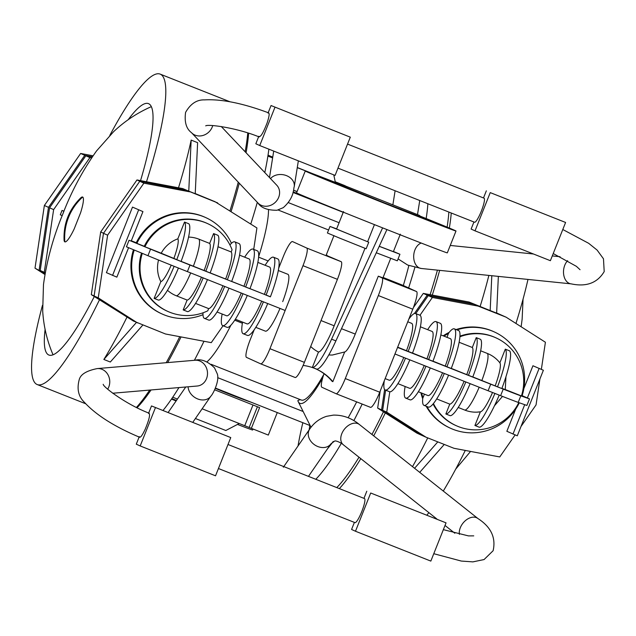 <?xml version="1.0" encoding="UTF-8"?>
<svg xmlns="http://www.w3.org/2000/svg" width="636" height="636" viewBox="0 0 636 636"><rect width="100%" height="100%" fill="white"/><g stroke="black" fill="none" stroke-linecap="round" stroke-linejoin="round"><path stroke-width="0.95" d="M272.749 157.1L268.034 155.176M267.947 155.733L272.653 157.704M272.645 157.792L267.915 155.923M267.891 156.074L272.613 157.943M297.266 167.634L309.207 172.364M419.752 215.58L419.402 216.455L383.866 202.701L342.406 185.879L341.842 185.593L342.192 184.718L419.18 215.286L342.184 184.726M335.291 181.801L345.221 185.776M335.315 182.079L341.397 184.551L335.307 181.968M272.725 157.275L267.995 155.415M268.01 155.311L272.749 157.124M312.491 173.588L297.282 167.514M297.068 191.579L293.57 190.196M293.554 190.267L297.036 191.651M172.746 397.222L177.412 399.066M202.137 408.789L268.312 435.08L277.272 412.573M252.985 404.981L244.757 425.675M257.421 406.746L249.209 427.384M239.263 423.497L225.82 430.508L195.419 418.512M214.65 389.796L259.615 407.612L251.355 428.37M299.834 194.401A587.863 578.911 -65.5 0 0 293.156 191.921A587.863 578.911 -65.5 0 1 299.564 194.282M329.448 206.589A587.863 578.911 -65.5 0 1 332.199 207.821L343.273 212.209M162.991 410.482A164.605 28.58 -68.4 0 0 178.939 387.586M194.377 360.302A164.605 28.58 -68.4 0 0 203.989 341.27M250.775 224.031A164.605 28.58 -68.4 0 0 257.31 202.304M264.791 172.563A164.605 28.58 -68.4 0 0 268.861 149.158M137.082 407.716A164.605 28.58 -68.4 0 0 151.034 389.963M167.673 362.584A164.605 28.58 -68.4 0 0 181.053 336.929M231.114 211.494A164.605 28.58 -68.4 0 0 239.255 183.2M246.068 152.751A164.605 28.58 -68.4 0 0 248.604 133.258M179.742 336.683A166.95 28.994 111.6 0 1 166.211 362.711M149.691 390.075A166.95 28.994 111.6 0 1 136.454 407.406M247.762 132.988A166.95 28.994 111.6 0 1 245.138 151.766M238.262 182.15A166.95 28.994 111.6 0 1 229.994 210.77M99.454 299.834A166.95 28.994 111.6 0 1 37.19 384.541A166.95 28.994 111.6 0 1 36.96 384.446A166.95 28.994 111.6 0 1 42.469 305.344M126.882 317.324A166.95 28.994 111.6 0 1 103.859 359.467L136.446 322.42M142.862 325.02L110.314 362.019L103.859 359.467M93.023 155.804L80.645 153.459L44.369 205.476L35.004 268.161L44.918 274.49M35.004 268.161L45.037 273.806M44.369 205.476L48.495 207.36L39.13 270.038M80.645 153.459L84.771 155.343L48.495 207.36M92.347 156.774L84.771 155.343M92.212 156.973L85.852 155.772L49.576 207.789L40.203 270.467L45.077 273.575M171.807 398.597A81.122 0.7 21.7 0 0 176.458 400.449M237.936 424.602A81.122 0.7 21.7 0 0 252.651 430.016L253.041 429.038M176.108 400.958L171.466 399.106M45.196 272.908L44.266 272.311L53.631 209.634L89.907 157.617L91.56 157.927M40.203 270.467L44.266 272.311M49.576 207.789L53.631 209.634M85.852 155.772L89.907 157.617M63.958 211.2L62.034 210.436L60.293 214.801L62.169 215.66L63.918 211.295M62.034 210.436L63.894 211.279M109.79 135.436A166.95 28.994 111.6 0 1 160.185 74.118A166.95 28.994 111.6 0 1 146.503 181.753M128.178 119.727A135.206 23.476 111.6 0 1 148.49 103.628A135.206 23.476 111.6 0 1 148.681 103.708A135.206 23.476 111.6 0 1 140.548 180.624M94.295 296.543A135.206 23.476 111.6 0 1 48.885 355.031A135.206 23.476 111.6 0 1 48.694 354.952A135.206 23.476 111.6 0 1 45.108 329.392M74.269 228.753A24.112 4.19 111.6 0 1 74.189 228.928A24.112 4.19 111.6 0 1 64.824 241.847A24.112 4.19 111.6 0 1 64.053 239.867C63.505 223.475 69.038 209.498 80.669 197.931A24.112 4.19 111.6 0 1 82.656 197.041A24.112 4.19 111.6 0 1 80.565 212.837A24.112 4.19 111.6 0 1 80.502 213.02M53.042 354.793A135.206 23.476 111.6 0 1 52.875 354.427L52.875 354.427C46.953 340.332 43.558 325.831 42.699 310.932L43.479 284.578C46.762 260.863 53.074 237.681 62.415 215.04C71.192 191.913 82.577 170.535 96.561 150.907L113.542 131.747C124.425 121.381 136.907 113.065 150.986 106.8A135.206 23.476 111.6 0 1 150.986 106.8A135.206 23.476 111.6 0 1 151.352 106.649M178.493 187.795A166.95 28.994 -68.4 0 0 191.158 140.095L188.765 191.15L182.747 188.598L136.971 179.948L100.687 231.965L91.322 294.643L133.027 320.798M188.765 191.15L195.228 193.71L197.613 142.655L191.158 140.095M214.992 201.691L195.236 193.551M103.517 233.253L100.687 231.965M94.128 295.923L91.322 294.643M140 181.332L136.971 179.948M223.053 325.759L211.271 342.645L165.495 333.987L133.377 321.021L94.112 295.978L103.485 233.301L139.761 181.284L186.618 190.363L182.747 188.598M214.642 201.469L256.92 227.942L253.716 249.376M185.537 189.933L217.655 202.908M94.112 295.978L98.246 297.863L107.611 235.185L143.887 183.168L189.671 191.818M137.503 322.905L98.246 297.863M103.485 233.301L107.611 235.185M139.761 181.284L143.887 183.168M132.495 207.105L142.941 211.605L132.495 207.105L106.411 272.645L116.857 277.145L128.583 247.69M136.263 242.745L131.326 240.782M138.632 209.896L112.548 275.444M226.543 315.758A30.568 5.311 -68.4 0 0 226.591 315.774A30.568 5.311 -68.4 0 0 241.259 293.029M222.139 314.017A41.149 7.147 -68.4 0 0 222.632 325.592A41.149 7.147 -68.4 0 0 222.687 325.616A41.149 7.147 -68.4 0 0 242.984 293.705M226.941 327.294A41.149 7.147 -68.4 0 0 226.996 327.317A41.149 7.147 -68.4 0 0 247.285 295.422M246.999 323.859A30.568 5.311 -68.4 0 0 247.038 323.875A30.568 5.311 -68.4 0 0 261.706 301.154M242.594 322.118A41.149 7.147 -68.4 0 0 243.087 333.693A41.149 7.147 -68.4 0 0 243.143 333.717A41.149 7.147 -68.4 0 0 263.423 301.838M247.388 335.395A41.149 7.147 -68.4 0 0 247.452 335.418A41.149 7.147 -68.4 0 0 267.724 303.547M279.991 308.428A30.568 5.311 111.6 0 1 265.339 331.125A30.568 5.311 111.6 0 1 265.299 331.11M208.64 320.043A41.149 7.147 -68.4 0 0 208.695 320.067A41.149 7.147 -68.4 0 0 228.992 288.148M203.035 312.785A41.149 7.147 -68.4 0 0 204.331 318.342A41.149 7.147 -68.4 0 0 204.395 318.366A41.149 7.147 -68.4 0 0 224.691 286.439M142.289 253.359A48.201 47.469 -65.5 0 0 167.642 311.346A48.201 47.469 -65.5 0 0 207.773 310.805L208.648 308.595A30.568 5.311 -68.4 0 0 222.974 285.755M208.648 308.595L195.554 303.404M203.17 277.884A41.149 7.147 -68.4 0 1 183.2 309.915L187.509 311.624A41.149 7.147 -68.4 0 0 207.471 279.594M183.2 309.915L187.119 300.065A30.568 5.311 -68.4 0 0 201.453 277.201M187.119 300.065L176.355 295.796A30.48 30.011 -65.5 0 1 167.475 290.294M174.129 266.317A41.149 7.147 -68.4 0 1 154.135 298.403L158.444 300.105A41.149 7.147 -68.4 0 0 178.43 268.034M154.135 298.403L160.821 281.605A23.127 4.015 -68.4 0 0 171.203 265.14M160.821 281.605A30.48 30.011 -65.5 0 1 158.539 260.029M167.642 311.346L166.902 311.012A48.201 47.469 -65.5 0 1 141.542 253.049M203.011 314.677A52.907 52.104 -65.5 0 1 161.973 313.93A52.907 52.104 -65.5 0 1 134.236 250.028M161.973 313.93L161.226 313.596A52.907 52.104 -65.5 0 1 133.481 249.717M142.941 211.605L131.199 241.1L129.052 240.249L126.437 246.8L147.95 255.704A48.201 0.413 21.7 0 0 187.397 271.612L285.159 310.479L269.942 348.711L304.39 362.361A17.633 3.061 111.6 0 1 295.104 377.482A17.633 3.061 111.6 0 1 295.08 377.474L260.68 363.848M129.052 240.249L150.557 249.145A48.201 0.413 21.7 0 0 190.005 265.053L270.427 296.758M205.841 217.639A52.907 52.104 -65.5 0 0 136.875 243.357L136.136 243.024A52.907 52.104 -65.5 0 1 205.094 217.297L205.841 217.639A52.907 52.104 -65.5 0 1 231.44 243.334M136.875 243.357L144.245 246.275M207.606 223.61A48.201 47.469 -65.5 0 0 144.913 246.768L144.173 246.426A48.201 47.469 -65.5 0 1 206.867 223.276L207.606 223.61A48.201 47.469 -65.5 0 1 232.068 249.749L231.186 251.959L218.013 246.736M144.913 246.768L161.21 253.223A30.48 30.011 -65.5 0 1 177.834 238.85L184.519 222.059L188.82 223.769A41.149 7.147 -68.4 0 1 181.053 261.444L173.874 258.431A23.127 4.015 -68.4 0 0 177.834 238.85M209.657 243.429A30.568 5.311 -68.4 0 1 204.124 270.491L210.119 272.963A41.149 7.147 -68.4 0 0 217.886 235.28L213.585 233.571L209.657 243.429L198.893 239.16A30.568 5.311 111.6 0 1 193.36 266.222L181.093 261.332M188.566 237.085A30.48 30.011 -65.5 0 1 198.893 239.16M173.874 258.431L161.21 253.223M176.744 259.734A41.149 7.147 -68.4 0 0 184.519 222.059M204.124 270.491L193.36 266.222M205.81 271.254A41.149 7.147 -68.4 0 0 213.585 233.571M227.338 279.784L231.647 281.486A41.149 7.147 -68.4 0 0 239.009 243.556L234.708 241.847A41.149 7.147 -68.4 0 1 227.338 279.784L225.653 279.013A30.568 5.311 -68.4 0 0 231.186 251.959M225.653 279.013L210.15 272.876M234.708 241.847A41.149 7.147 -68.4 0 0 229.93 244.947M245.639 287.035L249.948 288.736A41.149 7.147 -68.4 0 0 257.31 250.807L253.009 249.097A41.149 7.147 -68.4 0 1 245.639 287.035L243.954 286.264A30.568 5.311 -68.4 0 0 249.105 258.939L239.557 255.155M243.954 286.264L231.679 281.406M253.009 249.097A41.149 7.147 -68.4 0 0 244.661 257.175M266.094 295.136L270.395 296.845A41.149 7.147 -68.4 0 0 277.765 258.908L273.456 257.198A41.149 7.147 -68.4 0 1 266.094 295.136L264.409 294.373A30.568 5.311 -68.4 0 0 269.561 267.041L257.858 262.406M264.409 294.373L249.98 288.657M273.456 257.198A41.149 7.147 -68.4 0 0 265.117 265.276M278.314 270.507L287.862 274.291A30.568 5.311 111.6 0 1 282.71 301.623M254.201 329.734L250.226 339.727A17.633 3.061 -68.4 0 0 246.49 357.384L260.633 363.824A17.633 3.061 -68.4 0 0 260.657 363.832A17.633 3.061 -68.4 0 0 269.942 348.711M278.719 268.114L283.259 256.705A17.633 3.061 -68.4 0 1 292.544 241.585A17.633 3.061 -68.4 0 0 292.544 241.585L306.711 248.032A17.633 3.061 -68.4 0 1 302.982 265.689L285.159 310.479M333.964 235.598L326.133 255.259L341.158 261.682A17.633 3.061 111.6 0 1 337.422 279.339L304.39 362.361M365.008 248.302L334.17 325.807A30.48 5.295 111.6 0 1 318.485 352.01A30.48 30.011 -65.5 0 1 310.702 346.485M336.643 228.873L330.012 226.44L327.405 232.991L338.98 237.856L366.153 248.755L368.761 242.205L336.571 229.047L343.527 211.565M330.012 226.44L368.761 242.205M374.437 224.619L367.64 241.688M419.625 215.898A81.122 0.7 -158.3 0 1 454.899 230.447A81.122 0.7 -158.3 0 1 455.996 231.019L447.307 252.866A81.122 0.7 -158.3 0 1 386.911 229.564A81.122 0.7 -158.3 0 1 384.764 228.714A81.122 0.7 -158.3 0 1 382.602 227.863A81.122 0.7 -158.3 0 1 297.648 193.439A81.122 0.7 -158.3 0 1 296.551 192.875L305.248 171.028A81.122 0.7 -158.3 0 1 342.065 185.036M455.996 231.019A81.122 0.7 -158.3 0 1 386.934 204.283A81.122 0.7 -158.3 0 1 306.345 171.593A81.122 0.7 -158.3 0 1 305.248 171.028M340.936 185.68L359.372 192.994L340.936 185.68M341.969 185.259L328.041 179.797L341.914 185.402M414.767 214.928L433.203 222.25L414.767 214.928M419.537 216.113L420.444 216.439L419.561 216.049M402.501 208.68L359.117 191.452L402.501 208.68M312.356 367.417L316.656 369.119A47.032 8.165 111.6 0 0 335.895 340.88L386.919 229.572L384.764 228.714L382.61 227.863L331.587 339.171A47.032 8.165 111.6 0 1 312.356 367.417L318.485 352.01M400.33 234.175L393.374 251.649L379.255 246.275M379.231 246.339L399.933 254.257L393.445 251.474M376.281 252.762L397.317 260.816L399.933 254.257M328.804 354.904A30.48 30.011 -65.5 0 0 332.445 355.015L345.038 351.867A20.869 3.625 -68.4 0 0 355.254 334.067L378.293 276.175L382.061 277.884A17.633 3.061 111.6 0 1 378.333 295.541L345.292 378.563A17.633 3.061 111.6 0 1 336.007 393.692A17.633 3.061 111.6 0 1 335.983 393.676L321.848 387.237A17.633 3.061 111.6 0 1 324.042 373.698M390.766 258.208L382.944 277.868L378.293 276.175M402.318 285.079A17.633 3.061 111.6 0 1 402.342 285.087A17.633 3.061 111.6 0 1 402.373 285.095L416.508 291.534A17.633 3.061 111.6 0 1 412.78 309.191L379.74 392.213A17.633 3.061 111.6 0 1 370.454 407.334A17.633 3.061 111.6 0 1 370.43 407.326L336.031 393.7M316.219 369.055A47.032 46.317 114.5 0 1 332.103 381.33L332.851 381.672A47.032 46.317 114.5 0 0 316.593 369.222A47.032 46.317 114.5 0 0 303.102 365.438M344.632 352.066L332.851 381.672M206.97 361.844A87.673 15.224 -68.4 0 0 230.932 325.163M258.637 256.753A87.673 15.224 -68.4 0 0 268.503 209.848M322.659 378.054A87.673 15.224 111.6 0 1 299.866 403.335A87.673 15.224 111.6 0 1 298.189 401.555A87.673 15.224 111.6 0 1 297.823 400.672A68.783 11.941 111.6 0 1 301.098 399.941M234.716 320.202L242.388 323.247M258.614 257.159L268.161 260.943M279.061 265.26L279.753 265.53M301.202 399.98A84.063 14.596 -68.4 0 0 301.313 400.028A84.063 14.596 -68.4 0 0 323.78 374.469M332.191 207.821L293.053 192.318M408.853 265.538A134.029 23.278 111.6 0 1 403.319 285.524M356.685 401.88A134.029 23.278 111.6 0 1 348.146 417.773M333.232 441.456A134.029 23.278 111.6 0 1 327.643 448.611M329.392 206.565A587.863 578.911 -65.5 0 1 332.286 207.861M251.602 402.397A587.863 578.911 -65.5 0 1 215.334 388.334M309.152 429.872A134.029 23.278 111.6 0 1 309.827 425.468M427.869 203.743A164.605 28.58 111.6 0 1 426.168 218.546M414.863 267.414A164.605 28.58 111.6 0 1 408.622 287.941M362.186 404.059A164.605 28.58 111.6 0 1 353.847 420.658M341.341 443.34A164.605 28.58 111.6 0 1 315.782 479.274M298.03 445.971A164.605 28.58 111.6 0 1 302.839 422.702M448.857 212.058A164.605 28.58 111.6 0 1 447.116 227.131M437.433 270.133A164.605 28.58 111.6 0 1 430.119 294.683M383.46 411.786A164.605 28.58 111.6 0 1 371.941 434.468M359.006 457.22A164.605 28.58 111.6 0 1 336.77 487.589M432.273 295.088A166.95 28.994 -68.4 0 0 439.659 270.364M449.342 228.062A166.95 28.994 -68.4 0 0 451.258 213.004M339.354 488.615A166.95 28.994 -68.4 0 0 360.803 458.643M373.698 435.859A166.95 28.994 -68.4 0 0 385.305 412.963M515.955 323.462A166.95 28.994 -68.4 0 0 527.975 279.435M480.148 306.425A166.95 28.994 -68.4 0 0 488.869 275.412M426.963 515.073A166.95 28.994 -68.4 0 0 428.855 512.632M443.284 491.056A166.95 28.994 -68.4 0 0 465.29 450.423M427.726 437.886A166.95 28.994 111.6 0 1 412.502 466.641M419.712 472.357L444.27 444.437M420.825 434.913L416.922 433.132L377.657 408.089L381.568 409.87L420.825 434.913L425.993 437.202L386.736 412.16L389.781 391.784M515.112 434.937L499.761 456.942L453.985 448.293L425.993 437.202M414.577 468.287L437.807 441.877M384.613 389.51L381.568 409.87M380.209 391.029L377.657 408.089M419.975 315.257L432.377 297.465L478.161 306.115L472.993 303.825L427.209 295.176L423.306 293.395L413.392 307.601M427.209 295.176L414.41 313.524M472.993 303.825L469.082 302.044L423.306 293.395M496.644 312.968L506.145 317.205L545.41 342.248L541.363 369.341M478.161 306.115L506.145 317.205M491.803 275.714L490.173 310.567L469.082 302.044M490.173 310.567L496.637 313.127L498.354 276.39M385.647 390.178L382.641 410.3L421.907 435.334M474.066 304.254L428.29 295.597L415.753 313.58M539.924 378.945L536.045 404.925L521.003 426.486M523.857 388.572L532.936 365.756L543.383 370.255L532.936 365.756M543.383 370.255L517.299 435.803L506.852 431.295L515.677 409.131M519.294 402.779A52.907 52.104 -65.5 0 1 450.463 428.235L449.724 427.893A52.907 52.104 -65.5 0 1 426.168 406.229M422.709 398.772A52.907 52.104 -65.5 0 1 420.881 392.754M444.286 373.451A41.149 7.147 111.6 0 1 423.989 405.363A41.149 7.147 111.6 0 1 422.821 397.715L422.98 397.786A52.907 52.104 -65.5 0 1 421.612 393.04M450.463 428.235A52.907 52.104 -65.5 0 1 426.875 406.507M422.98 397.786L424.427 394.161M518.777 402.596A48.201 47.469 -65.5 0 1 456.131 425.643L455.392 425.309A48.201 47.469 -65.5 0 1 433.068 403.971M456.131 425.643A48.201 47.469 -65.5 0 1 433.426 403.534M464.105 381.274A30.568 5.311 111.6 0 1 449.779 404.122L436.678 398.931M449.779 404.122L445.86 413.98L450.161 415.682A41.149 7.147 111.6 0 0 470.131 383.651M492.518 392.484A26.473 4.595 111.6 0 1 480.474 411.81A26.473 4.595 111.6 0 1 480.363 411.826A30.48 30.011 -65.5 0 1 476.69 412.16A30.48 30.011 -65.5 0 1 464.844 410.093L458.206 407.461M480.363 411.826L474.925 425.492L479.226 427.201A41.149 7.147 111.6 0 0 499.22 395.115M494.903 393.422A41.149 7.147 111.6 0 1 474.925 425.492M465.822 381.95A41.149 7.147 111.6 0 1 445.86 413.98M448.595 375.153A41.149 7.147 111.6 0 1 428.29 407.072L423.989 405.363M442.561 372.768A30.568 5.311 111.6 0 1 427.885 395.528L418.337 391.744M430.278 367.926A41.149 7.147 111.6 0 1 409.997 399.821L405.689 398.112A41.149 7.147 111.6 0 1 405.14 386.513M425.977 366.225A41.149 7.147 111.6 0 1 405.689 398.112M424.252 365.541A30.568 5.311 111.6 0 1 409.584 388.278L397.89 383.643M409.815 359.849A41.149 7.147 111.6 0 1 389.542 391.72L385.233 390.011A41.149 7.147 111.6 0 1 384.279 380.813M405.514 358.148A41.149 7.147 111.6 0 1 385.233 390.011M403.788 357.464A30.568 5.311 111.6 0 1 389.137 380.177L385.154 378.603M522.124 395.672L529.494 398.899L526.878 405.45L518.197 402.389A48.201 0.413 -158.3 0 1 488.106 390.75L394.956 353.982M527.339 398.049L539.074 368.554M512.99 434.094L524.7 404.687M529.494 398.899L520.805 395.838A48.201 0.413 -158.3 0 1 490.714 384.192L397.564 347.423M456.894 329.877A52.907 52.104 -65.5 0 1 494.331 331.936A52.907 52.104 -65.5 0 1 522.037 395.958L521.496 395.743M459.915 336.762A48.201 47.469 -65.5 0 1 496.096 337.907A48.201 47.469 -65.5 0 1 521.441 395.942L505.27 389.534L505.938 376.806M501.907 388.358L505.262 389.558M499.419 362.266L499.872 362.838L505.302 349.156L509.603 350.857A41.149 7.147 111.6 0 1 501.836 388.54L481.85 380.519A30.568 5.311 -68.4 0 0 487.383 353.465A30.48 30.011 -65.5 0 1 499.419 362.266A30.48 30.011 -65.5 0 1 499.864 362.822A26.473 4.595 111.6 0 1 499.872 362.838A26.473 4.595 111.6 0 1 495.198 385.766M472.802 376.933L481.85 380.519M459.136 342.271L472.317 347.487L476.237 337.637L480.546 339.346A41.149 7.147 111.6 0 1 472.771 377.021L451.274 368.403M458.548 330.537A41.149 7.147 111.6 0 1 458.612 330.561A41.149 7.147 111.6 0 1 458.667 330.585A41.149 7.147 111.6 0 1 451.242 368.49L432.973 361.153M440.247 323.287A41.149 7.147 111.6 0 1 440.311 323.311A41.149 7.147 111.6 0 1 440.366 323.334A41.149 7.147 111.6 0 1 432.941 361.24L412.526 353.052M419.8 315.186A41.149 7.147 111.6 0 1 419.855 315.202A41.149 7.147 111.6 0 1 419.911 315.225A41.149 7.147 111.6 0 1 412.494 353.139L397.667 347.169M411.611 323.319A30.568 5.311 111.6 0 1 411.651 323.334A30.568 5.311 111.6 0 1 411.699 323.35A30.568 5.311 111.6 0 1 406.499 350.667M408.797 319.192A41.149 7.147 111.6 0 1 415.547 313.5A41.149 7.147 111.6 0 1 415.61 313.524A41.149 7.147 111.6 0 1 408.185 351.43M432.059 331.42A30.568 5.311 111.6 0 1 432.106 331.435A30.568 5.311 111.6 0 1 432.146 331.459A30.568 5.311 111.6 0 1 426.955 358.768M427.654 329.679A41.149 7.147 111.6 0 1 436.002 321.601A41.149 7.147 111.6 0 1 436.058 321.625A41.149 7.147 111.6 0 1 428.64 359.539M450.36 338.67A30.568 5.311 111.6 0 1 450.407 338.686A30.568 5.311 111.6 0 1 450.447 338.71A30.568 5.311 111.6 0 1 445.256 366.018M447.029 337.35L448.452 333.312A41.149 7.147 111.6 0 1 454.303 328.852A41.149 7.147 111.6 0 1 454.358 328.876A41.149 7.147 111.6 0 1 446.933 366.789M443.976 336.142A52.907 52.104 -65.5 0 1 448.611 333.383M472.317 347.487A30.568 5.311 111.6 0 1 466.784 374.548M476.237 337.637A41.149 7.147 111.6 0 1 468.462 375.32M480.665 350.802L487.383 353.465M505.302 349.156A41.149 7.147 111.6 0 1 497.527 386.831M459.963 336.134A48.201 47.469 -65.5 0 1 495.357 337.573L496.096 337.907M443.189 335.832A52.907 52.104 -65.5 0 1 449.183 332.374M456.084 329.559A52.907 52.104 -65.5 0 1 493.584 331.595L494.331 331.936M382.641 410.3L386.736 412.16M428.29 295.597L432.377 297.465M258.804 136.287C260.299 137.813 263.081 133.329 267.136 122.835C269.473 115.665 269.775 112.421 268.034 113.089M484.028 198.17A12.935 2.242 111.6 0 1 484.052 198.178A12.935 2.242 111.6 0 1 484.068 198.186A12.935 2.242 111.6 0 1 481.357 211.08A12.935 2.242 111.6 0 1 474.52 222.226A12.935 2.242 111.6 0 1 474.504 222.218M268.193 112.699L271.047 105.536L350.301 137.169L335.085 175.401L259.734 145.549L274.951 107.309M258.621 136.74L255.831 143.768L259.734 145.549M271.047 105.536L350.301 137.169M565.595 222.465L550.379 260.696L475.028 230.844L490.245 192.613L565.595 222.465L490.245 192.613M473.931 221.988L471.117 229.063L475.028 230.844M483.495 197.955L486.333 190.832M139.292 436.614C140.047 438.411 142.027 435.93 145.231 429.165C149.492 418.75 150.589 413.503 148.522 413.408M364.484 498.568A12.935 2.242 111.6 0 1 364.507 498.576A12.935 2.242 111.6 0 1 364.523 498.584A12.935 2.242 111.6 0 1 361.812 511.479A12.935 2.242 111.6 0 1 354.975 522.625A12.935 2.242 111.6 0 1 354.96 522.617L218.434 468.525M148.681 413.018L151.503 405.935L230.757 437.568L215.54 475.8L140.19 445.947L155.407 407.716M139.117 437.051L136.287 444.167L140.19 445.947M151.503 405.935L230.757 437.568M446.051 522.864L430.834 561.095L355.484 531.243L370.701 493.011L446.051 522.864L370.701 493.011M354.387 522.394L351.573 529.462L355.484 531.243M363.951 498.362L366.789 491.231M64.824 241.847A54.084 53.257 114.5 0 1 68.545 217.385A54.084 53.257 -65.5 0 1 82.656 197.041M190.697 272.924A30.568 5.311 111.6 0 1 176.355 295.796M150.557 249.145L147.95 255.704M190.005 265.053L187.397 271.612M326.991 255.235L326.26 254.941M302.982 265.689L337.422 279.339M306.711 248.032L341.158 261.682M321.021 320.552L334.17 325.807M335.895 340.88L331.587 339.171M341.476 328.693L355.254 334.067M402.373 285.095L383.103 277.463L402.342 285.087M416.508 291.534L382.061 277.884M379.74 392.213L345.292 378.563M412.78 309.191L378.333 295.541M278.123 209.999L328.597 230.001M288.418 202.646L339.083 222.719M217.679 377.649L303.149 411.516M293.021 192.446L343.217 212.337M464.844 410.093A30.568 5.311 -68.4 0 0 479.178 387.229M518.197 402.389L520.805 395.838M488.106 390.75L490.714 384.192M221.264 126.516L276.755 185.219A12.935 11.432 -43.4 0 1 278.171 198.456A12.935 11.432 -43.4 0 1 268.32 206.016A12.935 11.432 -43.4 0 1 257.954 202.987L191.516 132.693A12.935 11.432 -43.4 0 0 211.724 128.162A12.935 11.432 -43.4 0 0 212.448 126.469A12.935 11.432 -43.4 0 0 212.726 125.562M562.788 229.509L588.658 243.302L597.109 250.083L603.477 258.796L604.2 271.588C597.355 283.012 586.312 287.106 571.096 283.855A12.935 8.872 -84.1 0 1 563.989 267.724A12.935 8.872 -84.1 0 1 564.506 265.951A12.935 8.872 -84.1 0 1 567.63 260.68M257.954 202.987C261.086 207.893 267.43 210.317 277.002 210.262L283.306 207.638C294.675 197.51 293.363 188.296 294.237 186.658A12.935 10.049 -171 0 0 286.51 175.647A12.935 10.049 -171 0 0 277.399 174.797A12.935 10.049 -171 0 0 270.531 178.629M571.096 283.855L421.286 268.479A12.935 8.872 -84.1 0 1 415.61 264.377A12.935 8.872 -84.1 0 1 414.179 252.341A12.935 8.872 -84.1 0 1 421.239 243.055M139.674 437.282C114.52 426.692 96.092 415.03 84.389 402.294C78.427 396.562 76.718 389.001 79.238 379.62C80.573 374.373 86.583 370.701 97.276 368.586A12.935 11.384 85.1 0 1 109.185 385.829A12.935 11.384 85.1 0 1 108.549 387.555A12.935 11.384 85.1 0 1 107.675 389.176M308.468 476.372L330.99 443.769A12.935 10.184 34.6 0 1 326.276 447.1A12.935 10.184 34.6 0 1 317.793 446.528A12.935 10.184 34.6 0 1 309.708 429.069C313.953 422.829 319.582 418.575 326.602 416.31L333.431 415.109C342.963 414.958 351.613 418.091 359.396 424.514L477.914 518.531A12.935 8.825 128.4 0 0 461.45 525.392A12.935 8.825 128.4 0 0 460.607 527.029A12.935 8.825 128.4 0 0 459.399 534.375M97.276 368.586L195.006 360.254A12.935 11.384 85.1 0 1 204.967 365.215A12.935 11.384 85.1 0 1 206.923 377.49A12.935 11.384 85.1 0 1 197.208 386.02L112.707 393.231M195.006 360.254C201.143 358.656 207.654 361.2 214.531 367.886L217.075 373.38C220.08 379.668 213.322 393.819 210.85 396.172A12.935 10.184 -145.4 0 1 197.653 398.931A12.935 10.184 -145.4 0 1 190.45 393.286A12.935 10.184 -145.4 0 1 188.105 386.799M359.396 424.514A12.935 8.825 128.4 0 0 352.257 423.576A12.935 8.825 128.4 0 0 342.931 431.375A12.935 8.825 128.4 0 0 343.321 444.779C343.384 444.5 337.891 440.812 334.862 440.939L330.99 443.769M335.347 182.405L333.789 174.884M85.645 403.741L37.19 384.541M80.565 212.837L74.189 228.928M160.185 74.118L229.994 101.776M226.591 315.774L217.043 311.99M226.996 327.317L222.687 325.616M247.038 323.875L235.344 319.24M247.452 335.418L243.143 333.717M265.339 331.125L255.791 327.349M208.695 320.067L204.395 318.366M260.657 363.832L295.104 377.482M346.612 187.183L346.389 187.747M370.454 407.334L336.007 393.692M301.313 400.028L211.136 364.301M310.169 425.603L215.445 388.071M311.012 427.289L298.189 401.555M455.734 469.082L470.576 451.425M500.953 394.813L503.315 388.954M521.13 326.761L522.132 319.208L523.054 299.174M494.45 405.784L502.496 396.395M476.69 412.16L480.474 411.81M454.303 328.852L458.612 330.561M440.859 334.91L450.407 338.686M436.002 321.601L440.311 323.311M420.404 326.801L432.106 331.435M415.547 313.5L419.855 315.202M407.763 321.792L411.651 323.334M205.698 125.864C208.012 123.972 236.679 127.725 259.202 136.955M191.516 132.693C186.245 128.75 184.273 121.977 185.593 112.373C190.498 103.795 196.794 99.629 204.474 99.892C221.495 98.93 242.904 103.263 268.718 112.898M347.542 144.094L484.052 198.178M580.056 269.712L576.375 266.325L553.225 253.549M294.237 186.658L298.348 160.844M419.744 200.523L417.51 214.563M395.107 190.76L392.913 204.538M273.711 151.082L269.497 177.539M421.286 268.479L407.708 265.069L398.088 258.884M450.256 245.448L533.453 253.995M552.279 255.926L560.077 256.721M337.978 168.127L474.52 222.226M103.199 384.287L103.199 384.279C103.072 386.95 126.318 404.528 149.214 413.233M227.998 444.492L364.507 498.576M473.748 535.862L468.462 535.894L443.348 529.653M477.914 518.531C491.016 526.974 496.088 537.706 493.115 550.728L484.068 559.561L472.858 561.882L461.291 561.055L433.776 553.702M197.796 385.957L197.208 386.02M454.835 533.238L445.017 525.455M436.892 519L343.321 444.779M168.119 412.518L185.752 386.998M309.708 429.069L283.346 467.229M192.803 422.296L210.85 396.172"/></g></svg>
